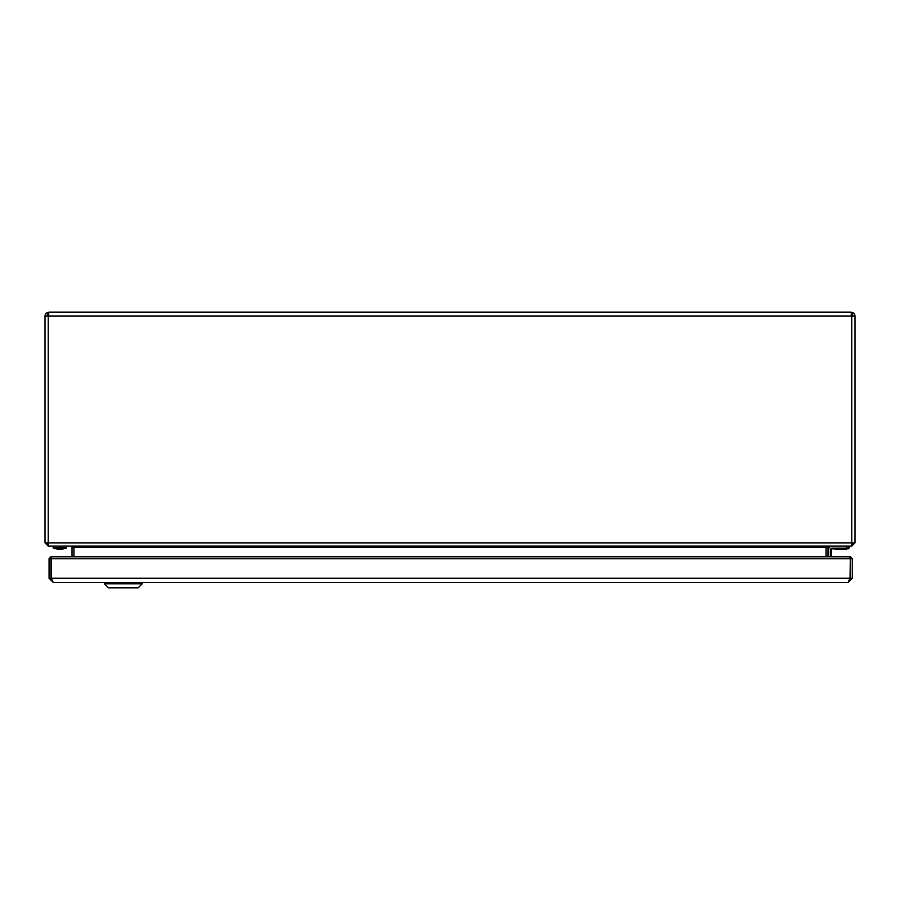 <?xml version="1.0" encoding="UTF-8"?>
<svg xmlns="http://www.w3.org/2000/svg" width="900" height="900" viewBox="0 0 900 900"><rect width="100%" height="100%" fill="white"/><g stroke="black" fill="none" stroke-linecap="round" stroke-linejoin="round"><path stroke-width="1.35" d="M853.11 542.88L851.715 544.23L851.76 546.12L829.35 546.12L828 547.47L828 556.785M52.661 312.165L47.43 312.457A3.915 3.915 0 0 0 45 316.08L48.24 316.08L48.24 312.457L49.005 312.165L850.995 312.165L851.76 312.457L851.76 316.08L855 316.08L855 542.88L851.76 546.12M45 316.08L45 542.88L48.24 542.88L48.33 546.12L851.67 546.12L851.76 542.88L855 542.88M826.11 556.785L826.133 547.11M73.98 556.785L73.98 547.47L70.74 546.12L829.26 546.12L826.02 547.47L826.02 556.785M46.89 542.88L48.24 544.23L48.24 546.12L45 542.88M73.867 547.11L72 547.47L70.65 546.12L48.24 546.12M72 547.47L72 556.785M73.89 547.47L73.89 556.785M48.915 314.055L48.15 314.213A2.025 2.025 0 0 0 46.89 316.08M47.43 312.457L48.15 314.213M855 316.08A3.915 3.915 0 0 0 852.57 312.457L847.339 312.165M852.57 312.457L851.85 314.213L851.085 314.055M853.11 316.08A2.025 2.025 0 0 0 851.85 314.213M830.7 556.785L830.7 549.495A1.35 1.35 0 0 1 832.05 548.145L846.9 548.145L846.9 546.12M828.675 556.785L828.675 549.495A3.375 3.375 0 0 1 832.05 546.12M849.6 546.795L846.9 548.82L832.725 548.82A1.35 1.35 0 0 0 831.375 550.17L831.375 556.785M846.36 548.28L833.94 548.82M849.6 546.12L849.6 547.47L848.25 548.82L846.9 548.82M848.25 548.82L849.6 547.47M846.36 549.495L833.94 548.955L846.36 549.495M49.05 578.25L50.94 578.25L50.94 558.743L49.05 558.743L49.05 578.25L53.235 582.435L848.115 582.435L850.028 578.25L850.342 556.785L852.3 558.743L852.3 578.25L848.115 582.435M53.235 582.435L51.322 578.25L51.322 558.743L51.075 577.159A3.251 3.251 0 0 0 51.322 578.408M850.028 578.25L51.322 578.25M852.3 558.743L850.41 558.743L850.028 578.408A3.251 3.251 0 0 0 850.275 577.159L850.028 577.159M50.94 578.25L51.435 579.679M849.949 556.785L51.39 556.785L51.322 558.743L850.028 558.743L849.96 556.785M50.94 558.743L51.379 556.819M49.05 558.743L51.008 556.785M850.275 558.743L850.275 577.159M142.2 583.785L104.4 583.785L108.45 587.835L138.15 587.835L142.2 583.785L142.2 582.435M66.499 547.942L53.201 547.942A17.887 17.887 0 0 0 66.499 547.942L66.668 546.12M48.24 316.08L48.24 542.88L851.76 542.88L851.76 316.08L48.24 316.08M826.11 547.47L828 547.47M826.02 547.47L73.98 547.47M852.3 578.25L850.41 578.25M53.032 546.12L53.201 547.942L66.668 547.695M104.4 583.785L104.4 582.435"/></g></svg>
